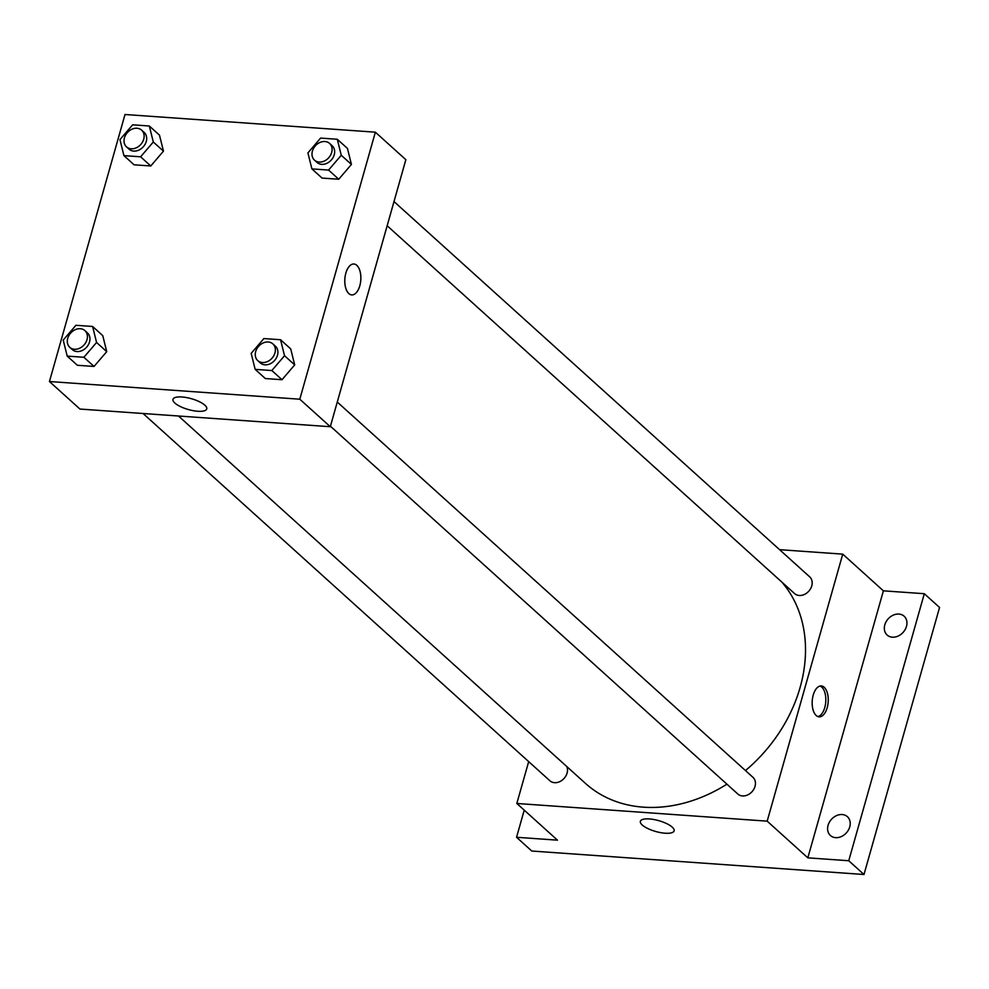 <?xml version="1.0" encoding="UTF-8"?>
<svg xmlns="http://www.w3.org/2000/svg" width="989" height="989" viewBox="0 0 989 989"><rect width="100%" height="100%" fill="white"/><g stroke="black" fill="none" stroke-linecap="round" stroke-linejoin="round"><path stroke-width="1.48" d="M779.592 549.674L842.739 554.137L883.387 590.829L924.307 593.709L939.55 607.469L863.99 874.499L531.785 851.034L516.555 837.275L524.232 810.152M898.902 614.07A12.672 10.075 132.1 0 1 904.131 616.221A12.672 10.075 132.1 0 1 905.158 629.536A12.672 10.075 132.1 0 1 892.362 637.188A12.672 10.075 132.1 0 1 887.145 635.037A12.672 10.075 132.1 0 1 886.119 621.722A12.672 10.075 132.1 0 1 898.902 614.07M842.183 814.54A12.672 10.075 132.1 0 1 847.4 816.691A12.672 10.075 132.1 0 1 848.426 830.006A12.672 10.075 132.1 0 1 835.643 837.658A12.672 10.075 132.1 0 1 830.414 835.507A12.672 10.075 132.1 0 1 829.388 822.193A12.672 10.075 132.1 0 1 842.183 814.54M883.387 590.829L807.828 857.846L848.747 860.739L863.99 874.499M924.307 593.709L848.747 860.739M842.739 554.137L767.18 821.154L807.828 857.846M767.18 821.154L516.827 803.476L557.475 840.168L516.555 837.275M672.236 827.138A17.542 5.625 15.8 0 1 674.127 830.847A17.542 5.625 15.8 0 1 655.719 831.489A17.542 5.625 15.8 0 1 640.365 821.303A17.542 5.625 15.8 0 1 653.927 819.535A17.542 5.625 15.8 0 1 672.236 827.138M745.471 770.567A140.846 111.893 -47.9 0 0 800.15 687.306A140.846 111.893 -47.9 0 0 781.767 582.002M178.502 416.01L585.401 783.35A140.846 111.893 -47.9 0 0 726.915 784.166M516.827 803.476L528.682 761.617M143.084 413.501L549.896 780.766A11.262 8.95 -47.9 0 0 559.589 781.718A11.262 8.95 -47.9 0 0 567.08 773.089A11.262 8.95 -47.9 0 0 566.796 766.562M387.156 225.752L794.575 593.573A11.262 8.95 -47.9 0 0 804.267 594.513A11.262 8.95 -47.9 0 0 811.759 585.884A11.262 8.95 -47.9 0 0 809.682 576.847L393.993 201.558M337.274 402.041L752.95 777.317A11.262 8.95 132.1 0 1 752.048 791.67A11.262 8.95 132.1 0 1 737.856 794.043L330.425 426.222M813.218 695.094A15.49 7.999 -86 0 1 821.29 685.946A15.49 7.999 -86 0 1 828.176 701.967A15.49 7.999 -86 0 1 819.115 716.852A15.49 7.999 -86 0 1 813.218 695.094M820.066 686.045A15.49 7.999 -86 0 1 825.753 701.794A15.49 7.999 -86 0 1 817.915 716.592M405.849 159.699L330.289 426.716L79.936 409.05L49.45 381.531L125.01 114.501L375.363 132.18L405.849 159.699M102.757 335.642L106.738 351.639L94.042 366.449L77.365 365.275L94.042 366.449L106.738 351.639L102.757 335.642L92.607 326.469L96.576 342.466L83.88 357.276L67.203 356.102L63.222 340.105L75.918 325.294L92.607 326.469M347.448 148.437L351.429 164.434L338.733 179.244L322.055 178.069L338.733 179.244L351.429 164.434L347.448 148.437L337.286 139.264L341.267 155.261L328.571 170.071L311.894 168.896L307.913 152.899L320.609 138.089L337.286 139.264M375.363 132.18L299.803 399.21L49.45 381.531M159.489 135.172L163.469 151.156L150.773 165.979L134.096 164.804L150.773 165.979L163.469 151.156L159.489 135.172L149.327 125.999L153.307 141.983L140.611 156.806L123.934 155.632L119.953 139.634L132.65 124.812L149.327 125.999M290.717 348.907L294.697 364.904L282.001 379.714L265.324 378.54L282.001 379.714L294.697 364.904L290.717 348.907L280.555 339.734L284.535 355.731L271.839 370.541L255.162 369.367L251.181 353.37L263.878 338.559L280.555 339.734M299.803 399.21L330.289 426.716M204.859 405.181A17.542 5.625 15.8 0 1 206.75 408.902A17.542 5.625 15.8 0 1 188.33 409.533A17.542 5.625 15.8 0 1 172.988 399.346A17.542 5.625 15.8 0 1 186.538 397.578A17.542 5.625 15.8 0 1 204.859 405.181M345.841 273.149A15.49 7.999 -86 0 1 353.914 264.001A15.49 7.999 -86 0 1 360.8 280.011A15.49 7.999 -86 0 1 351.738 294.907A15.49 7.999 -86 0 1 345.841 273.149M353.914 264.001A15.49 7.999 -86 0 1 360.787 280.011A15.49 7.999 -86 0 1 351.725 294.907M257.77 360.626L260.305 362.914A11.262 8.95 -47.9 0 0 269.997 363.865A11.262 8.95 -47.9 0 0 277.489 355.236A11.262 8.95 -47.9 0 0 275.412 346.187L272.877 343.9A11.262 8.95 -47.9 0 0 258.673 346.261A11.262 8.95 -47.9 0 0 257.77 360.626A11.262 8.95 -47.9 0 0 267.463 361.566A11.262 8.95 -47.9 0 0 274.954 352.937A11.262 8.95 -47.9 0 0 272.877 343.9M284.535 355.731L294.697 364.904M271.839 370.541L282.001 379.714M255.162 369.367L265.324 378.54M69.811 347.349L72.358 349.649A11.262 8.95 -47.9 0 0 82.038 350.588A11.262 8.95 -47.9 0 0 89.529 341.959A11.262 8.95 -47.9 0 0 87.452 332.922L84.918 330.623A11.262 8.95 -47.9 0 0 70.714 332.996A11.262 8.95 -47.9 0 0 69.811 347.349A11.262 8.95 -47.9 0 0 79.503 348.301A11.262 8.95 -47.9 0 0 86.995 339.672A11.262 8.95 -47.9 0 0 84.918 330.623M96.576 342.466L106.738 351.639M83.88 357.276L94.042 366.449M67.203 356.102L77.365 365.275M314.502 160.156L317.036 162.443A11.262 8.95 -47.9 0 0 326.729 163.383A11.262 8.95 -47.9 0 0 334.22 154.766A11.262 8.95 -47.9 0 0 332.143 145.717L329.597 143.43A11.262 8.95 -47.9 0 0 315.404 145.791A11.262 8.95 -47.9 0 0 314.502 160.156A11.262 8.95 -47.9 0 0 324.182 161.096A11.262 8.95 -47.9 0 0 331.674 152.467A11.262 8.95 -47.9 0 0 329.597 143.43M341.267 155.261L351.429 164.434M328.571 170.071L338.733 179.244M311.894 168.896L322.055 178.069M126.543 146.879L129.077 149.178A11.262 8.95 -47.9 0 0 138.769 150.118A11.262 8.95 -47.9 0 0 146.261 141.489A11.262 8.95 -47.9 0 0 144.184 132.452L141.637 130.152A11.262 8.95 -47.9 0 0 127.445 132.514A11.262 8.95 -47.9 0 0 126.543 146.879A11.262 8.95 -47.9 0 0 136.235 147.831A11.262 8.95 -47.9 0 0 143.714 139.202A11.262 8.95 -47.9 0 0 141.637 130.152M153.307 141.983L163.469 151.156M140.611 156.806L150.773 165.979M123.934 155.632L134.096 164.804"/></g></svg>
